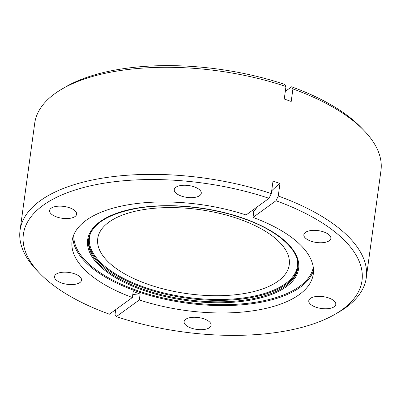 <?xml version="1.0" encoding="UTF-8"?>
<svg xmlns="http://www.w3.org/2000/svg" width="401" height="401" viewBox="0 0 401 401"><rect width="100%" height="100%" fill="white"/><g stroke="black" fill="none" stroke-linecap="round" stroke-linejoin="round"><path stroke-width="0.6" d="M194.926 197.362A13.634 5.99 7.8 0 1 180.851 195.873A13.634 5.99 7.8 0 1 174.265 189.603A13.634 5.99 7.8 0 1 180.615 185.543A13.634 5.99 7.8 0 1 194.696 187.026A13.634 5.99 7.8 0 1 201.277 193.302A13.634 5.99 7.8 0 1 194.926 197.362M70.265 218.269A13.634 5.99 7.8 0 1 56.19 216.781A13.634 5.99 7.8 0 1 49.604 210.51A13.634 5.99 7.8 0 1 55.955 206.45A13.634 5.99 7.8 0 1 70.03 207.934A13.634 5.99 7.8 0 1 76.616 214.209A13.634 5.99 7.8 0 1 70.265 218.269M75.188 284.279A13.634 5.99 7.8 0 1 61.112 282.795A13.634 5.99 7.8 0 1 54.526 276.52A13.634 5.99 7.8 0 1 60.877 272.459A13.634 5.99 7.8 0 1 74.957 273.948A13.634 5.99 7.8 0 1 81.538 280.219A13.634 5.99 7.8 0 1 75.188 284.279M204.776 329.386A13.634 5.99 7.8 0 1 190.701 327.898A13.634 5.99 7.8 0 1 184.114 321.627A13.634 5.99 7.8 0 1 190.465 317.567A13.634 5.99 7.8 0 1 204.54 319.051A13.634 5.99 7.8 0 1 211.126 325.326A13.634 5.99 7.8 0 1 204.776 329.386M329.442 308.479A13.634 5.99 7.8 0 1 315.361 306.991A13.634 5.99 7.8 0 1 308.78 300.72A13.634 5.99 7.8 0 1 315.131 296.66A13.634 5.99 7.8 0 1 329.206 298.143A13.634 5.99 7.8 0 1 335.792 304.419A13.634 5.99 7.8 0 1 329.442 308.479M324.514 242.465A13.634 5.99 7.8 0 1 310.439 240.981A13.634 5.99 7.8 0 1 303.853 234.705A13.634 5.99 7.8 0 1 310.204 230.645A13.634 5.99 7.8 0 1 324.279 232.134A13.634 5.99 7.8 0 1 330.865 238.405A13.634 5.99 7.8 0 1 324.514 242.465M244.214 293.552A96.646 42.466 7.8 0 1 144.43 283.016A96.646 42.466 7.8 0 1 97.739 238.535A96.646 42.466 7.8 0 1 142.771 209.753A96.646 42.466 7.8 0 1 242.555 220.294A96.646 42.466 7.8 0 1 289.246 264.77A96.646 42.466 7.8 0 1 244.214 293.552M40.035 273.622L37.072 270.565A174.731 76.771 7.8 0 1 20.05 230.329A174.731 76.771 7.8 0 1 101.463 178.295A174.731 76.771 7.8 0 1 271.297 193.598L269.036 198.315A170.891 75.087 -172.2 0 0 103.012 183.377A170.891 75.087 -172.2 0 0 40.035 273.622A170.891 75.087 -172.2 0 0 109.408 314.194L132.38 297.517L133.187 291.612L140.139 294.033A160.009 59.914 -70.8 0 0 132.761 294.75M251.863 210.781L253.823 211.512L253.016 217.412A121.739 53.488 7.8 0 1 313.306 273.983A121.739 53.488 7.8 0 1 256.585 310.239A121.739 53.488 7.8 0 1 139.332 299.933L140.139 294.033M132.38 297.517A121.739 53.488 7.8 0 1 72.085 240.941A121.739 53.488 7.8 0 1 128.806 204.685A121.739 53.488 7.8 0 1 246.064 214.991L269.036 198.315M271.683 190.806A160.009 59.914 109.2 0 1 279.963 183.483L278.249 196.014A174.731 76.771 7.8 0 1 366.278 277.758A174.731 76.771 7.8 0 1 339.061 311.933L335.386 314.078A170.891 75.087 -172.2 0 0 275.988 200.736L253.016 217.412M366.278 277.758L380.95 170.671A174.731 76.771 -172.2 0 0 363.928 130.435A174.731 76.771 -172.2 0 0 292.92 88.922L291.201 101.453L284.254 99.037L285.968 86.506A174.731 76.771 -172.2 0 0 116.135 71.203A174.731 76.771 -172.2 0 0 61.939 89.067A174.731 76.771 -172.2 0 0 34.722 123.242L20.05 230.329M271.297 193.598L273.016 181.067L279.963 183.483M115.699 309.622L115.032 314.494L116.36 316.61L139.332 299.933M116.36 316.61A170.891 75.087 -172.2 0 0 335.386 314.078M278.249 196.014L275.988 200.736M363.928 130.435L360.965 127.378A170.891 75.087 7.8 0 0 291.592 86.806L285.301 91.378M291.592 86.806L292.92 88.922M61.939 89.067L65.614 86.922A170.891 75.087 7.8 0 1 284.64 84.39L285.968 86.506M253.823 211.512A160.009 59.914 109.2 0 1 257.517 206.675M73.869 234.615A120.876 53.112 -172.2 0 0 133.849 289.311A120.876 53.112 -172.2 0 0 257.216 301.958A120.876 53.112 -172.2 0 0 313.291 267.412M313.522 270.259A121.739 53.488 7.8 0 1 257.597 302.865A121.739 53.488 7.8 0 1 135.558 290.925A121.739 53.488 7.8 0 1 72.887 237.297M137.267 208.064A106.465 46.777 7.8 0 1 282.83 239.181A106.465 46.777 7.8 0 1 249.016 300.379A106.465 46.777 7.8 0 1 103.448 269.266A106.465 46.777 7.8 0 1 137.267 208.064M248.64 299.472A105.608 46.401 -172.2 0 0 297.843 268.018C300.76 251.046 278.399 230.44 242.65 218.264C210.294 206.831 168.646 202.866 137.558 208.259C107.759 213.828 91.433 224.194 88.586 239.357A105.608 46.401 -172.2 0 0 139.603 287.953A105.608 46.401 -172.2 0 0 248.64 299.472M90.786 232.535A104.967 46.12 -172.2 0 0 135.423 283.838A104.967 46.12 -172.2 0 0 248.58 297.161A104.967 46.12 -172.2 0 0 297.552 260.861M297.933 267.292A105.608 46.401 7.8 0 1 248.841 298.008A105.608 46.401 7.8 0 1 140.525 286.76A105.608 46.401 7.8 0 1 88.696 238.63"/></g></svg>
